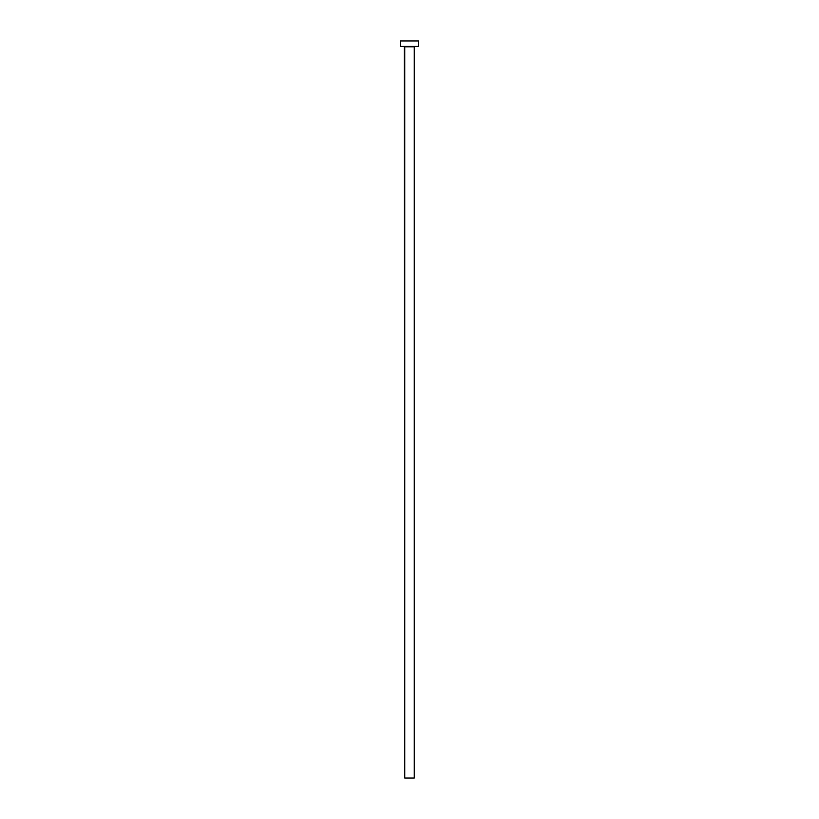 <?xml version="1.0" encoding="UTF-8"?>
<svg xmlns="http://www.w3.org/2000/svg" width="819" height="819" viewBox="0 0 819 819"><rect width="100%" height="100%" fill="white"/><g stroke="black" fill="none" stroke-linecap="round" stroke-linejoin="round"><path stroke-width="1.23" d="M414.26 46.806L404.74 46.806L404.74 778.05L414.26 778.05L414.26 46.806L414.26 778.05L404.74 778.05L404.381 46.437L414.26 46.806M400.358 40.95L400.358 46.437L418.642 46.437L418.642 40.95L400.358 40.95L400.358 46.437L418.642 46.437L418.642 40.95L400.358 40.95"/></g></svg>
